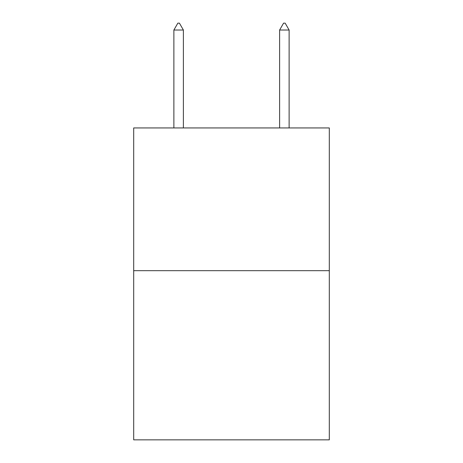 <?xml version="1.0" encoding="UTF-8"?>
<svg xmlns="http://www.w3.org/2000/svg" width="463" height="463" viewBox="0 0 463 463"><rect width="100%" height="100%" fill="white"/><g stroke="black" fill="none" stroke-linecap="round" stroke-linejoin="round"><path stroke-width="0.69" d="M329.303 270.676L329.303 127.933L133.697 127.933L133.697 439.85L329.303 439.85L329.303 270.676L133.697 270.676M183.389 30.026L179.424 23.15L177.838 23.15L173.874 30.026L183.389 30.026L183.389 127.933M173.874 30.026L173.874 127.933M283.576 23.15L285.162 23.15L289.126 30.026L279.611 30.026L283.576 23.15M289.126 127.933L289.126 30.026M279.611 127.933L279.611 30.026"/></g></svg>
